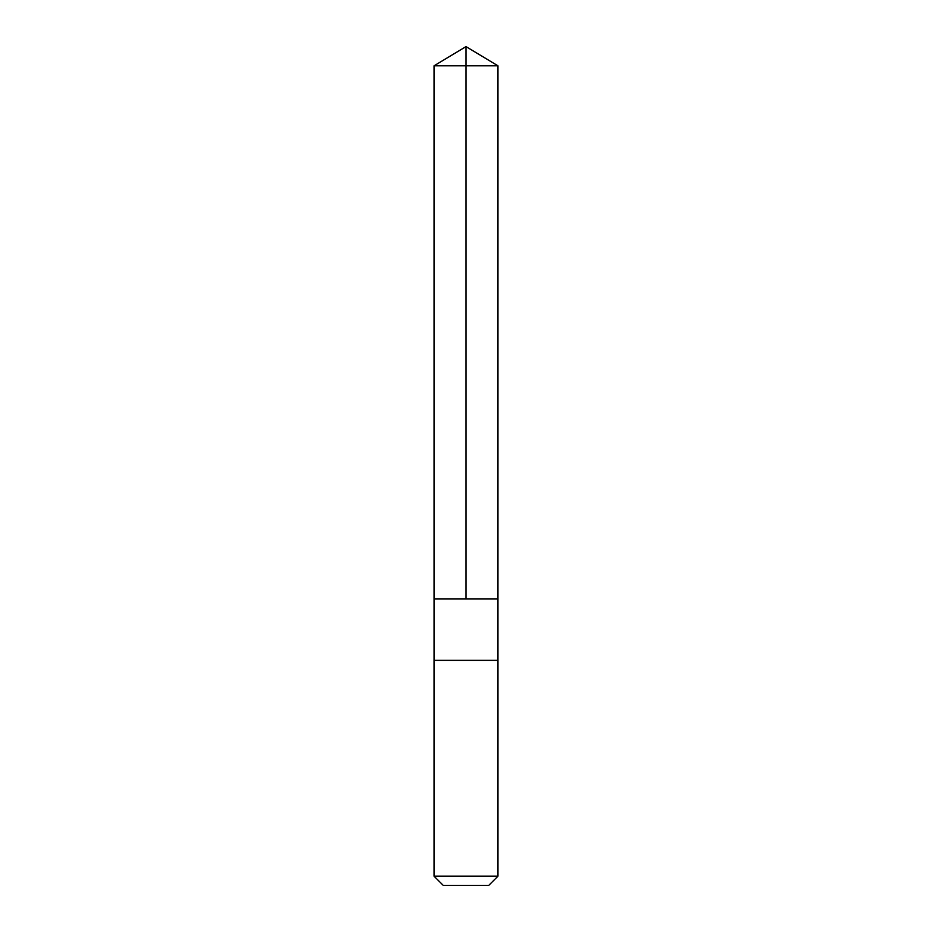 <?xml version="1.0" encoding="UTF-8"?>
<svg xmlns="http://www.w3.org/2000/svg" width="932" height="932" viewBox="0 0 932 932"><rect width="100%" height="100%" fill="white"/><g stroke="black" fill="none" stroke-linecap="round" stroke-linejoin="round"><path stroke-width="1.4" d="M434.044 598.985L497.956 598.985L497.968 65.811L434.032 65.811L434.044 598.985L497.956 598.985L497.956 660.357L434.044 660.357L434.044 598.985M488.24 660.357L434.032 660.357L434.032 876.173L497.968 876.173L497.968 660.357L488.24 660.357M497.968 876.173L488.741 885.4L443.259 885.4L434.032 876.173M466 598.985L466 46.6L434.032 65.811M466 46.6L497.968 65.811"/></g></svg>
